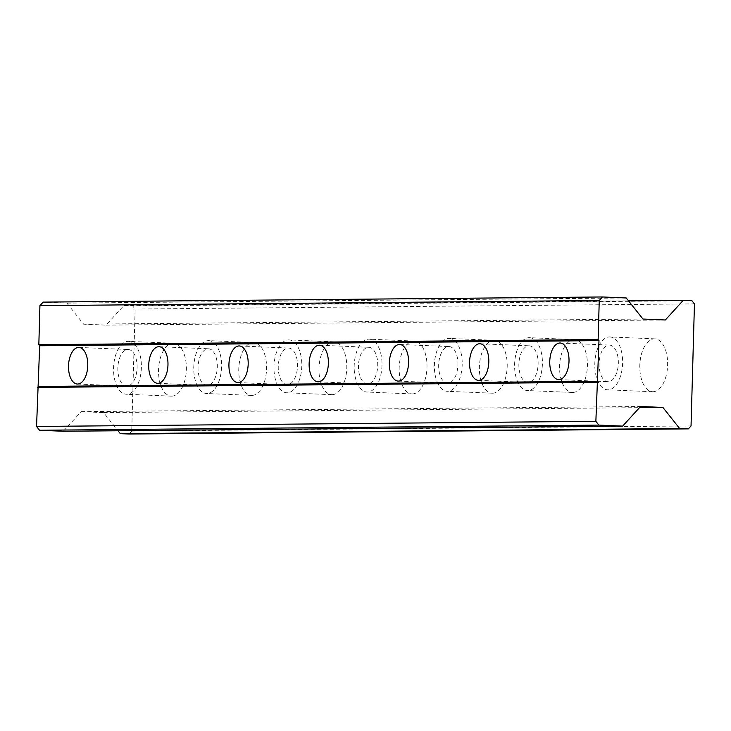 <?xml version="1.0" encoding="UTF-8"?>
<svg xmlns="http://www.w3.org/2000/svg" width="731" height="731" viewBox="0 0 731 731"><rect width="100%" height="100%" fill="white"/><g stroke="black" fill="none" stroke-linecap="round" stroke-linejoin="round"><path stroke-width="0.55" stroke-dasharray="3.65 2.74" d="M609.225 345.078A18.321 9.613 92.4 0 1 609.48 345.078A18.321 9.613 92.4 0 1 618.325 363.545A18.321 9.613 92.4 0 1 608.201 381.692A18.321 9.613 92.4 0 1 607.945 381.683A18.321 9.613 92.4 0 1 599.091 363.225A18.321 9.613 92.4 0 1 609.225 345.078M529.016 345.818A18.321 9.613 92.4 0 1 529.271 345.818A18.321 9.613 92.4 0 1 538.117 364.276A18.321 9.613 92.4 0 1 527.992 382.432A18.321 9.613 92.4 0 1 527.736 382.423A18.321 9.613 92.4 0 1 518.882 363.965A18.321 9.613 92.4 0 1 529.016 345.818M448.807 346.558A18.321 9.613 92.4 0 1 449.062 346.558A18.321 9.613 92.4 0 1 457.917 365.016A18.321 9.613 92.4 0 1 447.783 383.163A18.321 9.613 92.4 0 1 447.527 383.163A18.321 9.613 92.4 0 1 438.682 364.705A18.321 9.613 92.4 0 1 448.807 346.558M368.598 347.289A18.321 9.613 92.4 0 1 368.853 347.298A18.321 9.613 92.4 0 1 377.708 365.756A18.321 9.613 92.4 0 1 367.574 383.903A18.321 9.613 92.4 0 1 367.318 383.903A18.321 9.613 92.4 0 1 358.473 365.436A18.321 9.613 92.4 0 1 368.598 347.289M288.389 348.029A18.321 9.613 92.4 0 1 288.654 348.038A18.321 9.613 92.4 0 1 297.499 366.496A18.321 9.613 92.4 0 1 287.365 384.643A18.321 9.613 92.4 0 1 287.109 384.634A18.321 9.613 92.4 0 1 278.264 366.176A18.321 9.613 92.4 0 1 288.389 348.029M208.18 348.769A18.321 9.613 92.4 0 1 208.445 348.769A18.321 9.613 92.4 0 1 217.29 367.236A18.321 9.613 92.4 0 1 207.156 385.383A18.321 9.613 92.4 0 1 206.9 385.374A18.321 9.613 92.4 0 1 198.055 366.916A18.321 9.613 92.4 0 1 208.18 348.769M127.971 349.509A18.321 9.613 92.4 0 1 128.236 349.509A18.321 9.613 92.4 0 1 137.081 367.967A18.321 9.613 92.4 0 1 126.956 386.123A18.321 9.613 92.4 0 1 126.691 386.114A18.321 9.613 92.4 0 1 117.846 367.656A18.321 9.613 92.4 0 1 127.971 349.509M449.035 338.416A26.462 13.889 92.4 0 1 449.41 338.426A26.462 13.889 92.4 0 1 462.184 365.089A26.462 13.889 92.4 0 1 447.555 391.304A26.462 13.889 92.4 0 1 447.18 391.295A26.462 13.889 92.4 0 1 434.406 364.632A26.462 13.889 92.4 0 1 449.035 338.416M492.557 393.196A26.462 13.889 -87.6 0 0 507.186 366.98A26.462 13.889 -87.6 0 0 494.412 340.317A26.462 13.889 -87.6 0 0 494.037 340.317A26.462 13.889 -87.6 0 0 479.399 366.523A26.462 13.889 -87.6 0 0 492.182 393.187A26.462 13.889 -87.6 0 0 492.557 393.196M609.453 336.945A26.462 13.889 92.4 0 1 609.828 336.945A26.462 13.889 92.4 0 1 622.602 363.609A26.462 13.889 92.4 0 1 607.973 389.824A26.462 13.889 92.4 0 1 607.598 389.815A26.462 13.889 92.4 0 1 594.824 363.152A26.462 13.889 92.4 0 1 609.453 336.945M652.975 391.715A26.462 13.889 -87.6 0 0 667.604 365.509A26.462 13.889 -87.6 0 0 654.821 338.846A26.462 13.889 -87.6 0 0 654.446 338.837A26.462 13.889 -87.6 0 0 639.817 365.052A26.462 13.889 -87.6 0 0 652.6 391.715A26.462 13.889 -87.6 0 0 652.975 391.715M128.199 341.368A26.462 13.889 92.4 0 1 128.574 341.377A26.462 13.889 92.4 0 1 141.357 368.04A26.462 13.889 92.4 0 1 126.728 394.256A26.462 13.889 92.4 0 1 126.353 394.247A26.462 13.889 92.4 0 1 113.57 367.583A26.462 13.889 92.4 0 1 128.199 341.368M171.721 396.147A26.462 13.889 -87.6 0 0 186.35 369.932A26.462 13.889 -87.6 0 0 173.576 343.268A26.462 13.889 -87.6 0 0 173.201 343.268A26.462 13.889 -87.6 0 0 158.572 369.475A26.462 13.889 -87.6 0 0 171.346 396.147A26.462 13.889 -87.6 0 0 171.721 396.147M368.826 339.157A26.462 13.889 92.4 0 1 369.201 339.166A26.462 13.889 92.4 0 1 381.975 365.829A26.462 13.889 92.4 0 1 367.346 392.035A26.462 13.889 92.4 0 1 366.971 392.035A26.462 13.889 92.4 0 1 354.197 365.372A26.462 13.889 92.4 0 1 368.826 339.157M412.348 393.936A26.462 13.889 -87.6 0 0 426.977 367.72A26.462 13.889 -87.6 0 0 414.203 341.057A26.462 13.889 -87.6 0 0 413.828 341.048A26.462 13.889 -87.6 0 0 399.199 367.264A26.462 13.889 -87.6 0 0 411.973 393.927A26.462 13.889 -87.6 0 0 412.348 393.936M529.244 337.676A26.462 13.889 92.4 0 1 529.619 337.685A26.462 13.889 92.4 0 1 542.393 364.349A26.462 13.889 92.4 0 1 527.764 390.564A26.462 13.889 92.4 0 1 527.389 390.555A26.462 13.889 92.4 0 1 514.615 363.892A26.462 13.889 92.4 0 1 529.244 337.676M572.766 392.456A26.462 13.889 -87.6 0 0 587.395 366.24A26.462 13.889 -87.6 0 0 574.612 339.577A26.462 13.889 -87.6 0 0 574.237 339.577A26.462 13.889 -87.6 0 0 559.608 365.783A26.462 13.889 -87.6 0 0 572.391 392.456A26.462 13.889 -87.6 0 0 572.766 392.456M288.617 339.897A26.462 13.889 92.4 0 1 288.992 339.906A26.462 13.889 92.4 0 1 301.775 366.569A26.462 13.889 92.4 0 1 287.137 392.775A26.462 13.889 92.4 0 1 286.771 392.775A26.462 13.889 92.4 0 1 273.988 366.112A26.462 13.889 92.4 0 1 288.617 339.897M332.139 394.676A26.462 13.889 -87.6 0 0 346.768 368.461A26.462 13.889 -87.6 0 0 333.994 341.797A26.462 13.889 -87.6 0 0 333.619 341.788A26.462 13.889 -87.6 0 0 318.99 368.004A26.462 13.889 -87.6 0 0 331.764 394.667A26.462 13.889 -87.6 0 0 332.139 394.676M208.408 340.637A26.462 13.889 92.4 0 1 208.783 340.637A26.462 13.889 92.4 0 1 221.566 367.3A26.462 13.889 92.4 0 1 206.937 393.516A26.462 13.889 92.4 0 1 206.562 393.506A26.462 13.889 92.4 0 1 193.779 366.843A26.462 13.889 92.4 0 1 208.408 340.637M251.93 395.407A26.462 13.889 -87.6 0 0 266.559 369.201A26.462 13.889 -87.6 0 0 253.785 342.537A26.462 13.889 -87.6 0 0 253.41 342.528A26.462 13.889 -87.6 0 0 238.781 368.744A26.462 13.889 -87.6 0 0 251.555 395.407A26.462 13.889 -87.6 0 0 251.93 395.407M129.04 434.031L131.726 431.089L135.134 309.049L132.622 305.887L123.904 305.521L106.032 325.131L83.654 324.189L66.914 303.118L43.138 302.122M63.332 431.263L81.214 411.654L103.592 412.595L118.02 430.76M81.214 411.654L640.53 406.5M103.592 412.595L639.47 407.66M131.726 431.089L691.042 425.935M135.134 309.049L694.45 303.895M132.622 305.887L691.937 300.743M123.904 305.521L628.541 300.88M106.032 325.131L665.347 319.986M83.654 324.189L642.969 319.045M66.914 303.118L626.229 297.974M560.156 343.003L609.48 345.078M479.947 343.744L529.271 345.818M399.738 344.484L449.062 346.558M319.529 345.224L368.853 347.298M239.32 345.955L288.654 348.038M159.111 346.695L208.445 348.769M78.911 347.435L128.236 349.509M494.412 340.317L449.41 338.426M654.821 338.846L609.828 336.945M173.576 343.268L128.574 341.377M414.203 341.057L369.201 339.166M574.612 339.577L529.619 337.685M333.994 341.797L288.992 339.906M253.785 342.537L208.783 340.637M77.367 384.04L126.691 386.114M157.576 383.3L206.9 385.374M237.785 382.56L287.109 384.634M317.994 381.82L367.318 383.903M398.203 381.089L447.527 383.163M478.403 380.348L527.736 382.423M558.612 379.608L607.945 381.683M251.555 395.407L206.562 393.506M331.764 394.667L286.771 392.775M572.391 392.456L527.389 390.555M411.973 393.927L366.971 392.035M171.346 396.147L126.353 394.247M652.6 391.715L607.598 389.815M492.182 393.187L447.18 391.295"/><path stroke-width="1.1" d="M559.9 343.003A18.321 9.613 92.4 0 1 560.156 343.003A18.321 9.613 92.4 0 1 569.001 361.461A18.321 9.613 92.4 0 1 558.877 379.608A18.321 9.613 92.4 0 1 558.612 379.608A18.321 9.613 92.4 0 1 549.767 361.151A18.321 9.613 92.4 0 1 559.9 343.003M479.691 343.744A18.321 9.613 92.4 0 1 479.947 343.744A18.321 9.613 92.4 0 1 488.792 362.201A18.321 9.613 92.4 0 1 478.668 380.348A18.321 9.613 92.4 0 1 478.403 380.348A18.321 9.613 92.4 0 1 469.558 361.891A18.321 9.613 92.4 0 1 479.691 343.744M399.482 344.475A18.321 9.613 92.4 0 1 399.738 344.484A18.321 9.613 92.4 0 1 408.583 362.941A18.321 9.613 92.4 0 1 398.459 381.089A18.321 9.613 92.4 0 1 398.203 381.089A18.321 9.613 92.4 0 1 389.349 362.622A18.321 9.613 92.4 0 1 399.482 344.475M319.273 345.215A18.321 9.613 92.4 0 1 319.529 345.224A18.321 9.613 92.4 0 1 328.374 363.682A18.321 9.613 92.4 0 1 318.25 381.829A18.321 9.613 92.4 0 1 317.994 381.82A18.321 9.613 92.4 0 1 309.14 363.362A18.321 9.613 92.4 0 1 319.273 345.215M239.064 345.955A18.321 9.613 92.4 0 1 239.32 345.955A18.321 9.613 92.4 0 1 248.174 364.422A18.321 9.613 92.4 0 1 238.041 382.569A18.321 9.613 92.4 0 1 237.785 382.56A18.321 9.613 92.4 0 1 228.94 364.102A18.321 9.613 92.4 0 1 239.064 345.955M158.855 346.695A18.321 9.613 92.4 0 1 159.111 346.695A18.321 9.613 92.4 0 1 167.966 365.153A18.321 9.613 92.4 0 1 157.832 383.3A18.321 9.613 92.4 0 1 157.576 383.3A18.321 9.613 92.4 0 1 148.731 364.842A18.321 9.613 92.4 0 1 158.855 346.695M78.646 347.435A18.321 9.613 92.4 0 1 78.911 347.435A18.321 9.613 92.4 0 1 87.757 365.893A18.321 9.613 92.4 0 1 77.623 384.04A18.321 9.613 92.4 0 1 77.367 384.04A18.321 9.613 92.4 0 1 68.522 365.582A18.321 9.613 92.4 0 1 78.646 347.435M598.15 339.559L599.246 300.505L602.463 296.969L626.229 297.974L642.969 319.045L665.347 319.986L683.22 300.368L691.937 300.743L694.45 303.895L691.042 425.935L688.355 428.878L679.647 428.512L662.907 407.441L640.53 406.5L622.657 426.109L598.881 425.113L595.866 421.321L598.991 340.609L598.15 339.559L38.834 344.703L39.675 345.754L36.55 426.465L39.565 430.257L63.332 431.263L622.657 426.109M602.463 296.969L43.138 302.122L39.922 305.649L38.834 344.703M118.02 430.76L120.323 433.657L129.04 434.031L688.355 428.878M39.675 345.754L598.991 340.609M38.533 386.434L597.848 381.29M37.637 387.421L596.962 382.267M36.55 426.465L595.866 421.321M39.565 430.257L598.881 425.113M639.47 407.66L662.907 407.441M120.323 433.657L679.647 428.512M628.541 300.88L683.22 300.368M39.922 305.649L599.246 300.505"/></g></svg>
